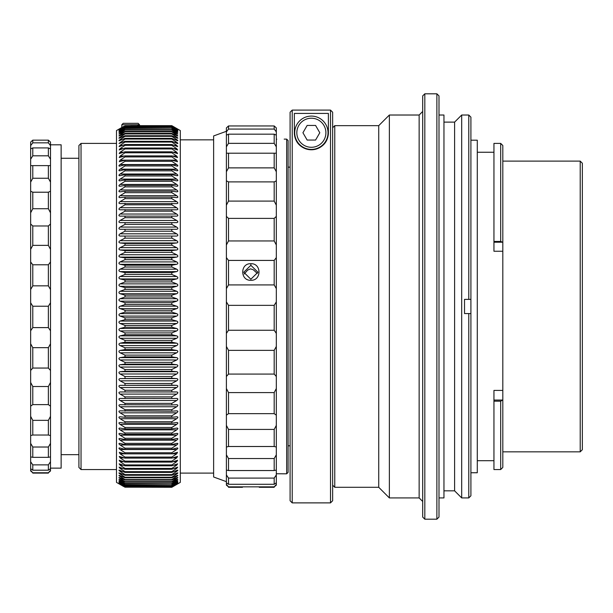 <?xml version="1.0" encoding="UTF-8"?>
<svg xmlns="http://www.w3.org/2000/svg" width="613" height="613" viewBox="0 0 613 613"><rect width="100%" height="100%" fill="white"/><g stroke="black" fill="none" stroke-linecap="round" stroke-linejoin="round"><path stroke-width="0.92" d="M580.22 161.112L582.35 163.242L582.35 449.704L580.22 451.835L580.22 161.112L502.813 161.112M123.949 486.599L120.094 484.446C118.585 483.565 118.585 483.557 120.094 484.408L124.998 487.197L171.801 487.197L176.705 484.408C178.214 483.557 178.214 483.565 176.705 484.446L171.801 487.289L180.306 482.37L180.306 130.569L171.801 125.657L176.705 128.523C178.214 129.412 178.214 129.435 176.705 128.592L171.801 125.818L130.669 125.818M176.59 128.523L176.705 128.523C178.214 129.412 178.214 129.435 176.705 128.592M171.801 125.903L176.705 128.822C178.214 129.741 178.214 129.803 176.705 128.991L171.801 126.293L124.998 126.293L120.094 128.991C118.585 129.803 118.585 129.741 120.094 128.822L124.998 125.903L171.801 125.818M176.398 128.822L176.705 128.822C178.214 129.741 178.214 129.803 176.705 128.991M171.801 126.462L176.705 129.435C178.214 130.385 178.214 130.477 176.705 129.703L171.801 127.083L124.998 127.083L120.094 129.703C118.585 130.477 118.585 130.385 120.094 129.435L124.998 126.462L171.801 126.293M176.199 129.435L176.705 129.435C178.214 130.385 178.214 130.477 176.705 129.703M171.801 127.328L176.705 130.354C178.214 131.335 178.214 131.458 176.705 130.73L171.801 128.194L124.998 128.194L120.094 130.73C118.585 131.458 118.585 131.335 120.094 130.354L124.998 127.328L171.801 127.083M175.985 130.354L176.705 130.354C178.214 131.335 178.214 131.458 176.705 130.73M171.801 128.515L176.705 131.588C178.214 132.592 178.214 132.753 176.705 132.063L171.801 129.611L124.998 129.611L120.094 132.063C118.585 132.753 118.585 132.6 120.094 131.588L124.998 128.515L171.801 128.194M175.755 131.588L176.705 131.588C178.214 132.592 178.214 132.753 176.705 132.063M171.801 130.01L176.705 133.128C178.214 134.155 178.214 134.347 176.705 133.703L171.801 131.343L124.998 131.343L120.094 133.703C118.585 134.354 118.585 134.163 120.094 133.128L124.998 130.01L171.801 130.01L171.801 129.611M175.51 133.128L176.705 133.128C178.214 134.155 178.214 134.347 176.705 133.703M171.801 131.818L176.705 134.967C178.214 136.025 178.214 136.247 176.705 135.642L171.801 133.381L124.998 133.381L120.094 135.642C118.585 136.247 118.585 136.025 120.094 134.967L124.998 131.818L171.801 131.818L171.801 131.343M175.241 134.967L176.705 134.967C178.214 136.025 178.214 136.247 176.705 135.642M171.801 133.933L176.705 137.113C178.214 138.193 178.214 138.446 176.705 137.879L171.801 135.718L124.998 135.718L120.094 137.879C118.585 138.446 118.585 138.193 120.094 137.113L124.998 133.933L171.801 133.933L171.801 133.381M177.816 138.239L176.705 137.879M171.801 136.347L176.705 139.549C178.214 140.653 178.214 140.936 176.705 140.415L171.801 138.362L124.998 138.362L120.094 140.415C118.585 140.944 118.585 140.653 120.094 139.549L124.998 136.347L171.801 136.347L171.801 135.718M177.778 140.737L176.705 140.415M171.801 139.059L176.705 142.285C178.214 143.404 178.214 143.718 176.705 143.25L171.801 141.297L124.998 141.297L119.052 143.534L124.998 139.059L171.801 139.059L171.801 138.362M177.739 143.534L176.705 143.25M171.801 142.063L176.705 145.304L177.693 146.614L171.801 144.522L124.998 144.522L119.098 146.614L120.094 145.304L124.998 142.063L171.801 142.063L171.801 141.297M171.801 145.358L176.705 148.607L177.647 149.97L171.801 148.032L124.998 148.032L119.144 149.97L120.094 148.607L124.998 145.358L171.801 145.358L171.801 144.522M171.801 148.936L176.705 152.185L177.601 153.61L171.801 151.817L124.998 151.817L119.198 153.61L120.094 152.185L124.998 148.936L171.801 148.936L171.801 148.032M171.801 152.79L176.705 156.039L177.548 157.526L171.801 155.878L124.998 155.878L119.251 157.526L120.094 156.039L124.998 152.79L171.801 152.79L171.801 151.817M171.801 156.92L176.705 160.154L177.486 161.702L171.801 160.2L124.998 160.2L119.305 161.702L120.094 160.154L124.998 156.92L171.801 156.92L171.801 155.878M171.801 161.303L176.705 164.529C178.214 165.709 178.214 166.207 176.705 166.023L171.801 164.774L124.998 164.774L120.094 166.023C118.585 166.215 118.585 165.709 120.094 164.529L124.998 161.303L171.801 161.303L171.801 160.2M177.425 166.131L176.705 166.023M171.801 165.947L176.705 169.15C178.214 170.337 178.214 170.858 176.705 170.721L171.801 169.609L124.998 169.609L120.094 170.721C118.585 170.866 118.585 170.337 120.094 169.15L124.998 165.947L171.801 165.947L171.801 164.774M177.364 170.812L176.705 170.721M171.801 170.835L176.705 174.008C178.214 175.195 178.214 175.747 176.705 175.663L171.801 174.674L124.998 174.674L120.094 175.663C118.585 175.755 118.585 175.203 120.094 174.008L124.998 170.835L171.801 170.835L171.801 169.609M177.295 175.732L176.705 175.663M171.801 175.962L176.705 179.103C178.214 180.291 178.214 180.866 176.705 180.827L171.801 179.969L124.998 179.969L120.094 180.827C118.585 180.873 118.585 180.299 120.094 179.103L124.998 175.962L171.801 175.962L171.801 174.674M177.226 180.881L176.705 180.827M171.801 181.318L176.705 184.421C178.214 185.609 178.214 186.206 176.705 186.222L171.801 185.494L124.998 185.494L120.094 186.222C118.585 186.214 118.585 185.609 120.094 184.421L124.998 181.318L171.801 181.318L171.801 179.969M177.088 186.252L176.705 186.222M171.801 186.888L176.705 189.953C178.214 191.133 178.214 191.754 176.705 191.823L171.801 191.225L124.998 191.225L120.094 191.823C118.585 191.762 118.585 191.141 120.094 189.953L124.998 186.888L171.801 186.888L171.801 185.494M171.801 192.674L176.705 195.685C178.214 196.865 178.214 197.509 176.705 197.624L171.801 197.164L124.998 197.164L120.094 197.624C118.585 197.509 118.585 196.865 120.094 195.685L124.998 192.674L171.801 192.674L171.801 191.225M171.801 198.658L176.705 201.616C178.214 202.788 178.214 203.455 176.705 203.616L120.094 203.616C118.585 203.455 118.585 202.788 120.094 201.616L124.998 198.658L171.801 198.658L171.801 197.164M171.801 204.826L176.705 207.73C178.214 208.887 178.214 209.577 176.705 209.784L120.094 209.784C118.585 209.577 118.585 208.895 120.094 207.73L124.998 204.826L171.801 204.826L171.801 203.294M171.801 211.179L176.705 214.021C178.214 215.163 178.214 215.868 176.705 216.128L120.094 216.128C118.585 215.868 118.585 215.171 120.094 214.021L124.998 211.179L171.801 211.179L171.801 209.6M171.801 217.699L176.705 220.473C178.214 221.599 178.214 222.32 176.705 222.626L120.094 222.626C118.585 222.327 118.585 221.607 120.094 220.473L124.998 217.699L171.801 217.699L171.801 216.075M171.801 224.373L176.705 227.071C178.214 228.182 178.214 228.917 176.705 229.277L120.094 229.277C118.585 228.925 118.585 228.189 120.094 227.071L124.998 224.373L171.801 224.373L171.801 222.711M171.801 231.193L176.705 233.814C178.214 234.909 178.214 235.653 176.705 236.059L120.094 236.059C118.585 235.66 118.585 234.909 120.094 233.814L124.998 231.193L171.801 231.193L171.801 229.5M171.801 238.143L176.705 240.679C178.214 241.752 178.214 242.518 176.705 242.963L171.801 243.461L124.998 243.461L120.094 242.963C118.585 242.518 118.585 241.76 120.094 240.679L124.998 238.143L171.801 238.143L171.801 236.419M171.801 245.215L176.705 247.66C178.214 248.717 178.214 249.491 176.705 249.981L171.801 250.61L124.998 250.61L120.094 249.981C118.585 249.491 118.585 248.717 120.094 247.66L124.998 245.215L171.801 245.215L171.801 243.461M171.801 252.387L176.705 254.747C178.214 255.774 178.214 256.563 176.705 257.1L171.801 257.858L124.998 257.858L120.094 257.1C118.585 256.563 118.585 255.782 120.094 254.747L124.998 252.387L171.801 252.387L171.801 250.61M171.801 259.659L176.705 261.92C178.214 262.923 178.214 263.72 176.705 264.303L171.801 265.199L124.998 265.199L120.094 264.303C118.585 263.728 118.585 262.931 120.094 261.92L124.998 259.659L171.801 259.659L171.801 257.858M171.801 267.015L176.705 269.176C178.214 270.157 178.214 270.954 176.705 271.582L171.801 272.601L124.998 272.601L120.094 271.582C118.585 270.961 118.585 270.157 120.094 269.176L124.998 267.015L171.801 267.015L171.801 265.199M171.801 274.44L176.705 276.501C178.214 277.444 178.214 278.256 176.705 278.923L171.801 280.072L124.998 280.072L120.094 278.923C118.585 278.256 118.585 277.451 120.094 276.501L124.998 274.44L171.801 274.44L171.801 272.601M124.998 304.569L171.801 304.569L177.333 306.469C178.184 307.442 177.977 308.163 176.705 308.63L171.801 310.27L124.998 310.27L120.094 308.63C118.822 308.163 118.616 307.442 119.466 306.469L124.998 304.569L124.998 302.699L120.094 301.175C118.585 300.393 118.585 299.573 120.094 298.723L124.998 296.999L124.998 295.129L120.094 293.734C118.585 292.983 118.585 292.171 120.094 291.282L124.998 289.443L124.998 287.581L120.094 286.309C118.585 285.604 118.585 284.792 120.094 283.873L124.998 281.919L171.801 281.919L171.801 280.072M171.801 281.919L176.705 283.873C178.214 284.784 178.214 285.597 176.705 286.309L171.801 287.581L124.998 287.581M124.998 289.443L171.801 289.443L171.801 287.581M171.801 289.443L176.705 291.282C178.214 292.163 178.214 292.983 176.705 293.734L171.801 295.129L124.998 295.129M124.998 296.999L171.801 296.999L171.801 295.129M171.801 296.999L176.705 298.723C178.214 299.573 178.214 300.393 176.705 301.175L171.801 302.699L124.998 302.699M171.801 304.569L171.801 302.699M78.908 145.511L78.908 467.435L81.039 469.558L81.039 143.388L78.908 145.511M121.811 127.504L116.493 130.569L116.493 482.37L123.581 486.469M124.998 280.072L124.998 281.919M124.998 272.601L124.998 274.44M124.998 265.199L124.998 267.015M124.998 257.858L124.998 259.659M124.998 250.61L124.998 252.387M124.998 243.461L124.998 245.215M124.998 236.419L124.998 238.143M124.998 229.5L124.998 231.193M124.998 222.711L124.998 224.373M124.998 216.075L124.998 217.699M124.998 209.6L124.998 211.179M124.998 203.294L124.998 204.826M124.998 197.164L124.998 198.658M124.998 191.225L124.998 192.674M124.998 185.494L124.998 186.888M120.094 186.222L119.711 186.252M124.998 179.969L124.998 181.318M120.094 180.827L119.635 180.881M124.998 174.674L124.998 175.962M120.094 175.663L119.504 175.732M124.998 169.609L124.998 170.835M120.094 170.721L119.435 170.812M124.998 164.774L124.998 165.947M120.094 166.023L119.366 166.131M124.998 160.2L124.998 161.303M124.998 155.878L124.998 156.92M124.998 151.817L124.998 152.79M124.998 148.032L124.998 148.936M124.998 144.522L124.998 145.358M124.998 141.297L124.998 142.063M124.998 138.362L124.998 139.059M120.094 140.415L119.014 140.737M124.998 135.718L124.998 136.347M120.094 137.879L118.983 138.239M124.998 133.381L124.998 133.933M120.094 135.642C118.585 136.247 118.585 136.025 120.094 134.967L121.55 134.967M124.998 131.343L124.998 131.818M120.094 133.703C118.585 134.354 118.585 134.163 120.094 133.128L121.282 133.128M124.998 129.611L124.998 130.01M120.094 132.063C118.585 132.753 118.585 132.6 120.094 131.588L121.037 131.588M120.094 130.73C118.585 131.458 118.585 131.335 120.094 130.354L120.807 130.354M120.094 129.703C118.585 130.477 118.585 130.385 120.094 129.435L120.6 129.435M120.094 128.991C118.585 129.803 118.585 129.741 120.094 128.822L120.393 128.822M124.998 125.903L120.094 128.592C118.585 129.435 118.585 129.412 120.094 128.523L123.933 126.286M120.094 128.592C118.585 129.435 118.585 129.412 120.094 128.523L120.209 128.523M171.801 312.14L176.705 313.626C178.214 314.408 178.214 315.22 176.705 316.086L171.801 317.841L124.998 317.841L120.094 316.086C118.585 315.228 118.585 314.408 120.094 313.626L124.998 312.14L171.801 312.14L171.801 310.27M171.801 319.702L176.705 321.066C178.214 321.81 178.214 322.622 176.705 323.518L171.801 325.388L124.998 325.388L120.094 323.518C118.585 322.63 118.585 321.81 120.094 321.066L124.998 319.702L171.801 319.702L171.801 317.841M171.801 327.242L176.705 328.484C178.214 329.181 178.214 329.993 176.705 330.92L171.801 332.897L124.998 332.897L120.094 330.92C118.585 330.001 118.585 329.189 120.094 328.484L124.998 327.242L171.801 327.242L171.801 325.388M171.801 334.744L176.705 335.863C178.214 336.514 178.214 337.326 176.705 338.284L171.801 340.368L124.998 340.368L120.094 338.284C118.585 337.326 118.585 336.522 120.094 335.863L124.998 334.744L171.801 334.744L171.801 332.897M171.801 342.2L176.705 343.188C178.214 343.801 178.214 344.598 176.705 345.586L171.801 347.77L124.998 347.77L120.094 345.586C118.585 344.606 118.585 343.801 120.094 343.188L124.998 342.2L171.801 342.2L171.801 340.368M171.801 349.594L176.705 350.444C178.214 351.019 178.214 351.808 176.705 352.82L171.801 355.111L124.998 355.111L120.094 352.82C118.585 351.816 118.585 351.019 120.094 350.444L124.998 349.594L171.801 349.594L171.801 347.77M171.801 356.904L176.705 357.632C178.214 358.161 178.214 358.942 176.705 359.977L171.801 362.36L124.998 362.36L120.094 359.977C118.585 358.942 118.585 358.161 120.094 357.632L124.998 356.904L171.801 356.904L171.801 355.111M171.801 364.13L176.705 364.727C178.214 365.202 178.214 365.976 176.705 367.041L171.801 369.509L124.998 369.509L120.094 367.041C118.585 365.984 118.585 365.21 120.094 364.727L124.998 364.13L171.801 364.13L171.801 362.36M171.801 371.256L176.705 371.716C178.214 372.152 178.214 372.911 176.705 373.999L171.801 376.551L124.998 376.551L120.094 373.999C118.585 372.911 118.585 372.152 120.094 371.716L124.998 371.256L171.801 371.256L171.801 369.509M171.801 378.267L176.705 378.596C178.214 378.98 178.214 379.731 176.705 380.834L171.801 383.47L124.998 383.47L120.094 380.834C118.585 379.731 118.585 378.987 120.094 378.596L171.801 378.267L171.801 376.551M171.801 385.156L176.705 385.347C178.214 385.684 178.214 386.412 176.705 387.539L171.801 390.251L124.998 390.251L120.094 387.539C118.585 386.42 118.585 385.684 120.094 385.347L171.801 385.156L171.801 383.47M171.801 391.906L176.705 391.952C178.214 392.251 178.214 392.964 176.705 394.105L171.801 396.887L124.998 396.887L120.094 394.105C118.585 392.964 118.585 392.251 120.094 391.952L171.801 391.906L171.801 390.251M171.801 398.504L176.705 398.419C178.214 398.665 178.214 399.362 176.705 400.511L171.801 403.369L124.998 403.369L120.094 400.511C118.585 399.362 118.585 398.665 120.094 398.419L171.801 398.504L171.801 396.887M171.801 404.94L176.705 404.718C178.214 404.917 178.214 405.591 176.705 406.756L171.801 409.676L124.998 409.676L120.094 406.756C118.585 405.599 118.585 404.917 120.094 404.718L171.801 404.94L171.801 403.369M171.801 411.2L176.705 410.848C178.214 410.994 178.214 411.652 176.705 412.825L171.801 415.806L124.998 415.806L120.094 412.825C118.585 411.652 118.585 410.994 120.094 410.848L171.801 411.2L171.801 409.676M171.801 417.284L176.705 416.794C178.214 416.886 178.214 417.53 176.705 418.71L171.801 421.736L124.998 421.736L120.094 418.71C118.585 417.53 118.585 416.894 120.094 416.794L124.998 417.284L171.801 417.284L171.801 415.806M171.801 423.169L176.705 422.541C178.214 422.595 178.214 423.208 176.705 424.395L171.801 427.468L124.998 427.468L120.094 424.395C118.585 423.208 118.585 422.595 120.094 422.541L124.998 423.169L171.801 423.169L171.801 421.736M171.801 428.855L176.705 428.096C178.214 428.089 178.214 428.686 176.705 429.874L171.801 432.993L124.998 432.993L120.094 429.874C118.585 428.686 118.585 428.089 120.094 428.096L124.998 428.855L171.801 428.855L171.801 427.468M176.705 428.096L177.103 428.05M171.801 434.318L176.705 433.429C178.214 433.376 178.214 433.943 176.705 435.138L171.801 438.287L124.998 438.287L120.094 435.138C118.585 433.95 118.585 433.376 120.094 433.429L124.998 434.318L171.801 434.318L171.801 432.993M176.705 433.429L177.18 433.376M171.801 439.559L176.705 438.54C178.214 438.433 178.214 438.985 176.705 440.172L171.801 443.352L124.998 443.352L120.094 440.172C118.585 438.985 118.585 438.441 120.094 438.54L124.998 439.559L171.801 439.559L171.801 438.287M176.705 438.54L177.31 438.471M171.801 444.571L176.705 443.421C178.214 443.268 178.214 443.789 176.705 444.977L171.801 448.18L124.998 448.18L120.094 444.977C118.585 443.789 118.585 443.268 120.094 443.421L124.998 444.571L171.801 444.571L171.801 443.352M176.705 443.421L177.379 443.329M171.801 449.337L176.705 448.057C178.214 447.858 178.214 448.348 176.705 449.536L171.801 452.762L124.998 452.762L120.094 449.536C118.585 448.356 118.585 447.858 120.094 448.057L124.998 449.337L171.801 449.337L171.801 448.18M176.705 448.057L177.441 447.95M171.801 453.85L177.502 452.317L176.705 453.842L171.801 457.083L124.998 457.083L120.094 453.842L119.29 452.317L124.998 453.85L171.801 453.85L171.801 452.762M171.801 458.11L177.563 456.424L176.705 457.896L171.801 461.137L124.998 461.137L120.094 457.896L119.236 456.424L124.998 458.11L171.801 458.11L171.801 457.083M171.801 462.102L177.617 460.263L176.705 461.681L171.801 464.93L124.998 464.93L120.094 461.681L119.183 460.263L124.998 462.102L171.801 462.102L171.801 461.137M171.801 465.819L177.663 463.834L176.705 465.19L171.801 468.432L124.998 468.432L120.094 465.19L119.137 463.834L124.998 465.819L171.801 465.819L171.801 464.93M171.801 469.259L177.709 467.129L176.705 468.424L171.801 471.658L124.998 471.658L120.094 468.424L119.091 467.129L124.998 469.259L171.801 469.259L171.801 468.432M171.801 472.408L176.705 470.432C178.214 469.941 178.214 470.255 176.705 471.374L171.801 474.592L124.998 474.592L120.094 471.374C118.585 470.255 118.585 469.949 120.094 470.432L124.998 472.408L171.801 472.408L171.801 471.658M176.705 470.432L177.747 470.14M171.801 475.274L176.705 473.19C178.214 472.654 178.214 472.937 176.705 474.033L171.801 477.236L124.998 477.236L120.094 474.033C118.585 472.937 118.585 472.654 120.094 473.19L124.998 475.274L171.801 475.274L171.801 474.592M176.705 473.19L177.785 472.861M171.801 477.841L176.705 475.65C178.214 475.075 178.214 475.32 176.705 476.401L171.801 479.573L124.998 479.573L120.094 476.401C118.585 475.328 118.585 475.075 120.094 475.65L124.998 477.841L171.801 477.841L171.801 477.236M176.705 475.65C178.214 475.075 178.214 475.32 176.705 476.401L175.027 476.401M171.801 480.102L176.705 477.818C178.214 477.198 178.214 477.412 176.705 478.462L171.801 481.611L124.998 481.611L120.094 478.462C118.585 477.412 118.585 477.198 120.094 477.818L124.998 480.102L171.801 480.102L171.801 479.573M176.705 477.818C178.214 477.198 178.214 477.412 176.705 478.462L175.31 478.462M171.801 482.063L176.705 479.68C178.214 479.021 178.214 479.205 176.705 480.232L171.801 483.335L124.998 483.335L120.094 480.232C118.585 479.205 118.585 479.021 120.094 479.68L124.998 482.063L171.801 482.063L171.801 481.611M176.705 479.68C178.214 479.021 178.214 479.205 176.705 480.232L175.571 480.232M171.801 483.718L176.705 481.243C178.214 480.546 178.214 480.692 176.705 481.695L171.801 484.753L124.998 484.753L120.094 481.695C118.585 480.692 118.585 480.546 120.094 481.243L124.998 483.718L171.801 483.335M176.705 481.243C178.214 480.546 178.214 480.692 176.705 481.695L175.816 481.695M171.801 485.059L176.705 482.5C178.214 481.757 178.214 481.872 176.705 482.845L171.801 485.864L124.998 485.864L120.094 482.845C118.585 481.872 118.585 481.757 120.094 482.5L124.998 485.059L171.801 484.753M176.705 482.5C178.214 481.757 178.214 481.872 176.705 482.845L176.038 482.845M171.801 486.086L176.705 483.45C178.214 482.669 178.214 482.745 176.705 483.688L171.801 486.653L124.998 486.653L120.094 483.688C118.585 482.745 118.585 482.669 120.094 483.45L124.998 486.086L171.801 485.864M176.705 483.45C178.214 482.669 178.214 482.745 176.705 483.688L176.253 483.688M171.801 486.799L176.705 484.086C178.214 483.266 178.214 483.312 176.705 484.224L171.801 487.128L124.998 487.128L120.094 484.224C118.585 483.312 118.585 483.266 120.094 484.086L124.998 486.799L171.801 486.653M176.705 484.086C178.214 483.266 178.214 483.312 176.705 484.224L176.444 484.224M176.705 484.408C178.214 483.557 178.214 483.565 176.705 484.446L176.636 484.446M124.998 312.14L124.998 310.27M124.998 319.702L124.998 317.841M171.801 487.289L137.764 487.197M120.163 484.446L120.094 484.446C118.585 483.565 118.585 483.557 120.094 484.408M137.511 125.665L171.801 125.665L137.764 125.657M124.998 327.242L124.998 325.388M120.347 484.224L120.094 484.224C118.585 483.312 118.585 483.266 120.094 484.086M120.546 483.688L120.094 483.688C118.585 482.745 118.585 482.669 120.094 483.45M120.753 482.845L120.094 482.845C118.585 481.872 118.585 481.757 120.094 482.5M120.983 481.695L120.094 481.695C118.585 480.692 118.585 480.546 120.094 481.243M124.998 483.335L124.998 483.718M121.221 480.232L120.094 480.232C118.585 479.205 118.585 479.021 120.094 479.68M124.998 481.611L124.998 482.063M121.481 478.462L120.094 478.462C118.585 477.412 118.585 477.198 120.094 477.818M124.998 479.573L124.998 480.102M121.765 476.401L120.094 476.401C118.585 475.328 118.585 475.075 120.094 475.65M124.998 477.236L124.998 477.841M119.006 472.861L120.094 473.19M124.998 474.592L124.998 475.274M119.045 470.14L120.094 470.432M124.998 471.658L124.998 472.408M124.998 468.432L124.998 469.259M124.998 464.93L124.998 465.819M124.998 461.137L124.998 462.102M124.998 457.083L124.998 458.11M124.998 452.762L124.998 453.85M119.351 447.95L120.094 448.057M124.998 448.18L124.998 449.337M119.42 443.329L120.094 443.421M124.998 443.352L124.998 444.571M119.481 438.471L120.094 438.54M124.998 438.287L124.998 439.559M119.55 433.376L120.094 433.429M124.998 432.993L124.998 434.318M119.688 428.05L120.094 428.096M124.998 427.468L124.998 428.855M124.998 421.736L124.998 423.169M124.998 415.806L124.998 417.284M124.998 409.676L124.998 411.2M124.998 403.369L124.998 404.94M124.998 396.887L124.998 398.504M124.998 390.251L124.998 391.906M124.998 383.47L124.998 385.156M124.998 376.551L124.998 378.267M124.998 369.509L124.998 371.256M124.998 362.36L124.998 364.13M124.998 355.111L124.998 356.904M124.998 347.77L124.998 349.594M124.998 340.368L124.998 342.2M124.998 332.897L124.998 334.744M50.504 468.14L61.139 468.14L61.139 144.806L50.504 144.806M50.504 302.761L48.373 306.216L48.373 327.61L50.504 330.767L50.504 142.101L48.373 140.155L48.373 142.837L50.504 145.618M48.373 306.216L32.78 306.216L32.78 327.61L48.373 327.61M50.504 470.378L48.373 472.761L50.504 470.976L50.504 330.767M50.504 148.913L48.373 147.917L32.78 147.917L30.65 148.913L30.65 145.618L32.78 142.837L48.373 142.837M48.373 147.917L48.373 155.809L50.504 159.242M50.504 165.625L30.65 165.625L30.65 159.242L32.78 155.809L48.373 155.809M48.373 165.64L48.373 178.245L50.504 182.115M50.504 191.187L48.373 192.214L32.78 192.214L30.65 191.187L30.65 182.115L32.78 178.245L48.373 178.245M48.373 192.214L48.373 208.734L50.504 212.803M50.504 223.99L48.373 225.975L32.78 225.975L30.65 223.99L30.65 212.803L32.78 208.734L48.373 208.734M48.373 225.975L48.373 245.369L50.504 249.376M50.504 261.981L48.373 264.785L32.78 264.785L30.65 261.981L30.65 249.376L32.78 245.369L48.373 245.369M48.373 264.785L48.373 285.842L50.504 289.543M32.78 306.216L30.65 302.761L30.65 289.543L32.78 285.842L48.373 285.842M50.504 343.778L48.373 347.663L32.78 347.663L30.65 343.778L30.65 330.767L32.78 327.61M48.373 347.663L48.373 368.053L50.504 370.467M50.504 382.451L48.373 386.519L32.78 386.519L30.65 382.451L30.65 370.467L32.78 368.053L48.373 368.053M48.373 386.519L48.373 404.626L50.504 406.143M50.504 416.35L48.373 420.349L32.78 420.349L30.65 416.35L30.65 406.143L32.78 404.626L48.373 404.626M48.373 420.349L48.373 435.031L50.504 435.559M50.504 443.345L48.373 447.023L32.78 447.023L30.65 443.345L30.65 435.559L32.78 435.031L48.373 435.031M48.373 447.023L48.373 457.352L50.504 456.861M50.504 461.742L48.373 464.869L32.78 464.869L30.65 461.742L30.65 456.861L32.78 457.352L48.373 457.352M48.373 464.869L48.373 470.202L50.504 468.715M48.373 472.761L32.78 472.761L30.65 470.378L30.65 468.715L32.78 470.202L48.373 470.202M48.373 140.155L32.78 140.155L30.65 142.101L30.65 145.618M32.78 140.155L32.78 142.837M30.65 470.378L30.65 470.976L32.78 472.761M30.65 461.742L30.65 468.715M30.65 443.345L30.65 456.861M30.65 416.35L30.65 435.559M30.65 382.451L30.65 406.143M30.65 343.778L30.65 370.467M30.65 302.761L30.65 330.767M30.65 261.981L30.65 289.543M30.65 223.99L30.65 249.376M30.65 191.187L30.65 212.803M30.65 165.625L30.65 182.115M30.65 148.913L30.65 159.242M32.78 147.917L32.78 155.809M32.78 165.64L32.78 178.245M32.78 192.214L32.78 208.734M32.78 225.975L32.78 245.369M32.78 264.785L32.78 285.842M32.78 347.663L32.78 368.053M32.78 386.519L32.78 404.626M32.78 420.349L32.78 435.031M32.78 447.023L32.78 457.352M32.78 464.869L32.78 470.202M250.847 280.302C240.028 280.723 240.028 263.207 250.855 263.713C261.69 263.199 261.69 280.739 250.847 280.302M250.855 279.229L243.767 272.233L250.855 265.306L257.95 272.233L250.855 279.229M226.396 131.297L213.631 135.94L213.631 477.006L226.396 481.649M276.317 301.895L274.187 305.358L274.187 330.246L276.317 333.403L276.317 127.91L274.187 125.949L274.187 129.075L276.317 131.864M244.166 274.019L247.667 270.111L250.502 268.839L253.338 269.804L257.307 273.421M274.187 305.358L228.526 305.358L228.526 330.246L274.187 330.246M276.317 484.462L274.187 486.852L276.317 485.159L276.317 333.403M276.317 135.174L274.187 134.17L228.526 134.17L226.396 135.174L226.396 131.864L228.526 129.075L274.187 129.075M274.187 134.17L274.187 143.35L276.317 146.791M276.317 153.204L226.396 153.204L226.396 146.791L228.526 143.35L274.187 143.35M274.187 153.212L274.187 167.87L276.317 171.755M276.317 180.858L274.187 181.885L228.526 181.885L226.396 180.858L226.396 171.755L228.526 167.87L274.187 167.87M274.187 181.885L274.187 201.102L276.317 205.179M276.317 216.404L274.187 218.389L228.526 218.389L226.396 216.404L226.396 205.179L228.526 201.102L274.187 201.102M274.187 218.389L274.187 240.947L276.317 244.97M276.317 257.621L274.187 260.425L228.526 260.425L226.396 257.621L226.396 244.97L228.526 240.947L274.187 240.947M274.187 260.425L274.187 284.922L276.317 288.623M228.526 305.358L226.396 301.895L226.396 288.623L228.526 284.922L274.187 284.922M276.317 346.46L274.187 350.352L228.526 350.352L226.396 346.46L226.396 333.403L228.526 330.246M274.187 350.352L274.187 374.076L276.317 376.482M276.317 388.519L274.187 392.596L228.526 392.596L226.396 388.519L226.396 376.482L228.526 374.076L274.187 374.076M274.187 392.596L274.187 413.652L276.317 415.17M276.317 425.414L274.187 429.429L228.526 429.429L226.396 425.414L226.396 415.17L228.526 413.652L274.187 413.652M274.187 429.429L274.187 446.502L276.317 447.023M276.317 454.838L274.187 458.539L228.526 458.539L226.396 454.838L226.396 447.023L228.526 446.502L274.187 446.502M274.187 458.539L274.187 470.546L276.317 470.048M276.317 474.945L274.187 478.086L228.526 478.086L226.396 474.945L226.396 470.048L228.526 470.546L274.187 470.546M274.187 478.086L274.187 484.285L276.317 482.791M274.187 486.852L228.526 486.852L226.396 484.462L226.396 482.791L228.526 484.285L274.187 484.285M274.187 125.949L228.526 125.949L226.396 127.91L226.396 131.864M226.396 484.462L226.396 485.159L228.526 486.852M226.396 474.945L226.396 482.791M226.396 454.838L226.396 470.048M226.396 425.414L226.396 447.023M226.396 388.519L226.396 415.17M226.396 346.46L226.396 376.482M226.396 301.895L226.396 333.403M226.396 257.621L226.396 288.623M226.396 216.404L226.396 244.97M226.396 180.858L226.396 205.179M226.396 153.204L226.396 171.755M226.396 135.174L226.396 146.791M228.526 125.949L228.526 129.075M228.526 134.17L228.526 143.35M228.526 153.212L228.526 167.87M228.526 181.885L228.526 201.102M228.526 218.389L228.526 240.947M228.526 260.425L228.526 284.922M228.526 350.352L228.526 374.076M228.526 392.596L228.526 413.652M228.526 429.429L228.526 446.502M228.526 458.539L228.526 470.546M228.526 478.086L228.526 484.285M502.813 399.937L500.691 401.178L500.691 469.558L502.813 467.435L502.813 145.511L500.691 143.388L500.691 241.445L502.813 242.296M470.907 472.753L477.289 472.753L477.289 140.193L470.907 140.193M332.637 485.159L334.767 487.289L334.767 125.657L332.637 127.788M468.776 497.925L470.907 495.794L470.907 117.152L468.776 115.022L468.776 299.382L464.524 299.382L464.524 313.565L468.776 313.565L468.776 497.925L461.689 497.925L461.689 115.022L468.776 115.022M334.767 487.289L378.727 487.289L378.727 125.657L334.767 125.657M378.727 487.289L389.362 497.925L389.362 115.022L378.727 125.657M461.689 115.022L454.601 122.117L454.601 490.829L461.689 497.925M422.686 501.465L419.146 497.925L419.146 115.022L422.686 111.474M439 497.925L443.958 497.925L443.958 115.022L439 115.022M436.87 93.804L439 95.904L439 517.065L436.87 519.196L436.87 93.804L424.817 93.804L422.686 95.904L422.686 517.065L424.817 519.196L424.817 93.804L422.686 95.904M502.614 400.059L493.948 400.059L493.948 390.427L502.813 390.427M502.813 251.253L493.948 251.253L493.948 242.212L502.614 242.212M493.948 400.059L493.948 469.558L500.691 469.558M500.691 401.178L493.948 401.178M500.691 143.388L493.948 143.388L493.948 242.212M493.948 241.445L500.691 241.445M470.907 313.565L468.776 313.565M470.907 299.382L468.776 299.382M290.095 112.217L290.095 500.76L292.217 502.882L292.217 110.095L290.095 112.217M330.507 110.095L332.637 112.217L332.637 500.76L330.507 502.882L330.507 110.095L292.217 110.095M328.384 113.42L328.384 132.753C328.307 138.009 325.764 148.407 311.381 149.771C296.953 148.4 294.439 138.048 294.347 132.753L294.347 113.42L328.384 113.42M294.347 132.753A17.018 17.018 0 0 0 311.366 149.771A17.018 17.018 0 0 0 328.384 132.753M286.669 473.811L288.087 472.393L288.087 140.553L286.669 139.128L286.669 473.811L276.762 473.757M276.317 139.182L276.762 139.189M276.317 473.765L284.187 473.811M294.7 132.753A16.666 16.666 0 0 1 311.366 116.087A16.666 16.666 0 0 1 328.032 132.753A16.666 16.666 0 0 1 311.366 149.411A16.666 16.666 0 0 1 294.7 132.753M296.83 132.753A14.536 14.536 0 0 1 311.366 118.217A14.536 14.536 0 0 1 325.901 132.753A14.536 14.536 0 0 1 311.366 147.289A14.536 14.536 0 0 1 296.83 132.753M302.929 132.753L307.151 125.443L315.58 125.443L319.794 132.753L315.58 140.055L307.151 140.055L302.929 132.753M121.811 124.738L123.228 123.32L138.117 123.32L139.534 124.738L121.811 124.738L121.811 127.527M176.705 308.63L120.094 308.63M120.094 306.178L176.705 306.178M120.094 301.175L176.705 301.175M176.705 313.626L120.094 313.626M120.094 298.723L176.705 298.723M176.705 316.086L120.094 316.086M120.094 293.734L176.705 293.734M176.705 321.066L120.094 321.066M120.094 291.282L176.705 291.282M176.705 323.518L120.094 323.518M120.094 286.309L176.705 286.309M176.705 328.484L120.094 328.484M120.094 283.873L176.705 283.873M176.705 330.92L120.094 330.92M120.094 278.923L176.705 278.923M176.705 335.863L120.094 335.863M120.094 276.501L176.705 276.501M176.705 338.284L120.094 338.284M120.094 271.582L176.705 271.582M176.705 343.188L120.094 343.188M120.094 269.176L176.705 269.176M176.705 345.586L120.094 345.586M120.094 264.303L176.705 264.303M176.705 350.444L120.094 350.444M120.094 261.92L176.705 261.92M176.705 352.82L120.094 352.82M120.094 257.1L176.705 257.1M176.705 357.632L120.094 357.632M120.094 254.747L176.705 254.747M176.705 359.977L120.094 359.977M120.094 249.981L176.705 249.981M176.705 364.727L120.094 364.727M120.094 247.66L176.705 247.66M176.705 367.041L120.094 367.041M176.705 137.113L174.958 137.113M121.841 137.113L120.094 137.113M120.094 242.963L176.705 242.963M176.705 371.716L120.094 371.716M120.094 240.679L176.705 240.679M176.705 373.999L120.094 373.999M176.705 139.549L174.636 139.549M122.163 139.549L120.094 139.549M120.094 236.059L176.705 236.059M176.705 378.596L120.094 378.596M120.094 233.814L176.705 233.814M176.705 380.834L120.094 380.834M176.705 142.285L174.284 142.285M122.516 142.285L120.094 142.285M120.094 229.277L176.705 229.277M176.705 385.347L120.094 385.347M120.094 474.033L122.079 474.033M174.72 474.033L176.705 474.033M120.094 227.071L176.705 227.071M176.705 387.539L120.094 387.539M176.705 145.304L173.885 145.304M122.907 145.304L120.094 145.304M120.094 222.626L176.705 222.626M176.705 391.952L120.094 391.952M120.094 471.374L122.424 471.374M174.376 471.374L176.705 471.374M120.094 220.473L176.705 220.473M176.705 394.105L120.094 394.105M176.705 148.607L173.441 148.607M123.359 148.607L120.094 148.607M120.094 468.424L122.807 468.424M173.992 468.424L176.705 468.424M120.094 214.021L176.705 214.021M176.705 400.511L120.094 400.511M176.705 152.185L172.927 152.185M123.864 152.185L120.094 152.185M120.094 465.19L123.236 465.19M173.556 465.19L176.705 465.19M120.094 207.73L176.705 207.73M176.705 406.756L120.094 406.756M176.705 156.039L172.337 156.039M124.462 156.039L120.094 156.039M120.094 461.681L123.734 461.681M173.065 461.681L176.705 461.681M120.094 201.616L176.705 201.616M176.705 412.825L120.094 412.825M176.705 160.154L120.094 160.154M120.094 457.896L124.301 457.896M172.491 457.896L176.705 457.896M120.094 195.685L176.705 195.685M176.705 418.71L120.094 418.71M176.705 164.529L120.094 164.529M120.094 453.842L124.975 453.842M171.824 453.842L176.705 453.842M120.094 189.953L176.705 189.953M176.705 424.395L120.094 424.395M176.705 169.15L120.094 169.15M120.094 449.536L176.705 449.536M120.094 184.421L176.705 184.421M176.705 429.874L120.094 429.874M176.705 174.008L120.094 174.008M120.094 444.977L176.705 444.977M120.094 179.103L176.705 179.103M176.705 435.138L120.094 435.138M120.094 440.172L176.705 440.172M250.855 263.713L250.855 265.306M290.095 167.142L288.087 167.142M213.631 139.841L180.306 139.841M116.493 143.388L81.039 143.388M580.22 451.835L502.813 451.835M290.095 445.804L288.087 445.804M213.631 473.106L180.306 473.106M116.493 469.558L81.039 469.558M78.908 158.277L61.139 158.277M78.908 454.67L61.139 454.67M48.373 473.106L32.78 473.106M274.187 487.289L259.245 487.289M242.472 487.289L228.526 487.289M493.948 152.246L477.289 152.246M419.146 115.022L389.362 115.022M454.601 122.117L443.958 122.117M436.87 519.196L424.817 519.196M493.948 460.692L477.289 460.692M419.146 497.925L389.362 497.925M454.601 490.829L443.958 490.829M330.507 502.882L292.217 502.882M286.669 139.128L284.187 139.128M139.534 124.738L139.534 125.657"/></g></svg>
